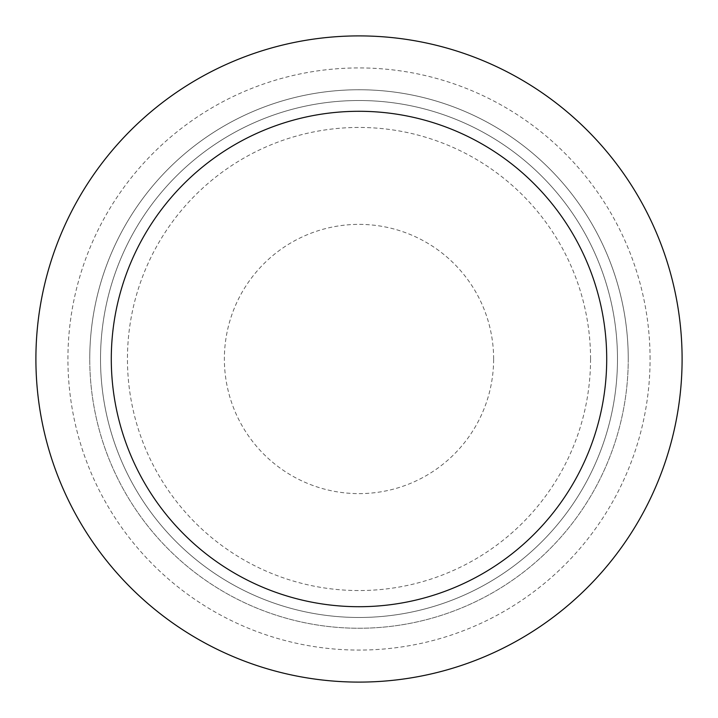 <?xml version="1.0" encoding="UTF-8"?>
<svg xmlns="http://www.w3.org/2000/svg" width="718" height="718" viewBox="0 0 718 718"><rect width="100%" height="100%" fill="white"/><g stroke="black" fill="none" stroke-linecap="round" stroke-linejoin="round"><path stroke-width="0.54" stroke-dasharray="3.59 2.69" d="M628.25 359A269.25 269.25 0 0 0 359 89.75A269.25 269.25 0 0 0 89.75 359A269.25 269.25 0 0 0 359 628.25A269.25 269.25 0 0 0 628.25 359A269.25 269.25 0 0 0 359 89.75A269.25 269.25 0 0 0 89.75 359A269.25 269.25 0 0 0 359 628.25A269.25 269.25 0 0 0 628.25 359A269.25 269.25 0 0 0 359 89.75A269.25 269.25 0 0 0 89.75 359M682.1 359A323.1 323.1 0 0 0 359 35.9A323.1 323.1 0 0 0 35.9 359A323.1 323.1 0 0 0 359 682.1A323.1 323.1 0 0 0 682.1 359M100.52 359A258.48 258.48 0 0 0 359 617.48A258.48 258.48 0 0 0 617.48 359A258.48 258.48 0 0 0 359 100.52A258.48 258.48 0 0 0 100.52 359A258.48 258.48 0 0 0 359 617.48A258.48 258.48 0 0 0 617.48 359A258.48 258.48 0 0 0 359 100.52A258.48 258.48 0 0 0 100.52 359M590.555 359A231.555 231.555 0 0 0 359 127.445A231.555 231.555 0 0 0 127.445 359A231.555 231.555 0 0 0 359 590.555A231.555 231.555 0 0 0 590.555 359M493.625 359A134.625 134.625 0 0 0 359 224.375A134.625 134.625 0 0 0 224.375 359A134.625 134.625 0 0 0 359 493.625A134.625 134.625 0 0 0 493.625 359M650.077 359A291.077 291.077 0 0 0 359 67.923A291.077 291.077 0 0 0 67.923 359A291.077 291.077 0 0 0 359 650.077A291.077 291.077 0 0 0 650.077 359"/><path stroke-width="1.08" d="M606.71 359A247.71 247.71 0 0 0 359 111.29A247.71 247.71 0 0 0 111.29 359A247.71 247.71 0 0 0 359 606.71A247.71 247.71 0 0 0 606.71 359M682.1 359A323.1 323.1 0 0 0 359 35.9A323.1 323.1 0 0 0 35.9 359A323.1 323.1 0 0 0 359 682.1A323.1 323.1 0 0 0 682.1 359"/></g></svg>
